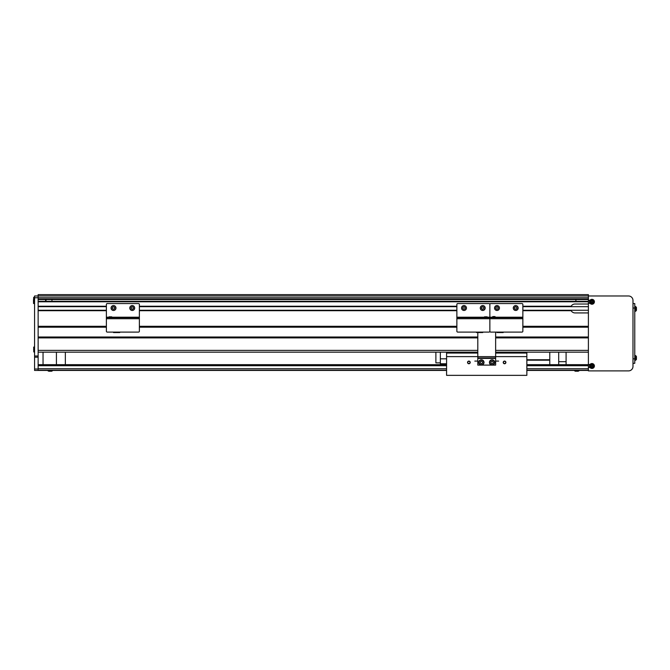 <?xml version="1.0" encoding="UTF-8"?>
<svg xmlns="http://www.w3.org/2000/svg" width="670" height="670" viewBox="0 0 670 670"><rect width="100%" height="100%" fill="white"/><g stroke="black" fill="none" stroke-linecap="round" stroke-linejoin="round"><path stroke-width="1" d="M51.959 300.445L51.975 299.549L51.959 300.445M575.89 301.333L575.89 299.549L575.907 301.333M38.14 295.981L34.572 295.981L38.14 295.981L38.14 294.649L588.394 294.649L588.394 295.981L38.14 295.981L38.14 299.105L588.394 299.105L588.394 297.765L38.14 297.765L38.14 295.981L34.572 295.981L34.572 357.194L38.14 357.194L38.14 297.765L34.572 297.765M590.027 303.292L588.394 303.292L588.394 370.895L628.519 370.895A4.456 4.456 0 0 0 632.982 366.44L632.982 300.445A4.456 4.456 0 0 0 628.519 295.981L588.394 295.981L588.394 304.012L575.011 304.012A4.456 4.456 0 0 0 571.15 306.24L522.86 306.24M522.86 310.696L571.15 310.696A4.456 4.456 0 0 0 575.011 312.923L588.394 312.923L588.394 326.307L522.86 326.307M495.641 337.898L588.394 337.898L588.394 350.385L495.641 350.385M588.394 352.169L495.641 352.169M477.802 352.169L38.14 352.169L43.039 352.169L43.039 364.656M549.777 364.656L549.777 352.169L526.855 352.169L526.855 356.624L495.641 356.624L495.641 332.102M440.349 362.872L435.885 362.872L435.885 352.169L65.342 352.169L65.342 364.656M588.394 299.549L38.14 299.549M588.394 301.333L38.14 301.333M588.394 301.776L38.14 301.776L38.14 306.24L106.379 306.24M456.865 306.24L139.377 306.24M588.394 306.684L522.86 306.684M456.865 306.684L139.377 306.684M106.379 306.684L38.14 306.684M570.924 306.684L571.15 306.24M588.394 310.252L522.86 310.252M456.865 310.252L139.377 310.252M106.379 310.252L38.14 310.252M456.865 310.696L139.377 310.696M106.379 310.696L38.14 310.696L38.14 326.307L106.379 326.307M571.15 310.696L570.924 310.252M456.865 326.307L139.377 326.307M588.394 327.195L522.86 327.195M456.865 327.195L139.377 327.195M106.379 327.195L38.14 327.195M588.394 337.01L495.641 337.01M477.802 337.01L38.14 337.01M477.802 337.898L38.14 337.898L38.14 350.385L477.802 350.385M566.091 352.169L566.091 364.656M558.696 352.169L558.696 364.656M566.091 361.674L558.696 361.674M470.223 362.42A1.34 1.34 0 0 0 468.883 361.088A1.34 1.34 0 0 0 467.551 362.42A1.34 1.34 0 0 0 468.883 363.76A1.34 1.34 0 0 0 470.223 362.42M470.005 362.42A1.114 1.114 0 0 0 468.883 361.306A1.114 1.114 0 0 0 467.769 362.42A1.114 1.114 0 0 0 468.883 363.542A1.114 1.114 0 0 0 470.005 362.42M505.9 362.42A1.34 1.34 0 0 0 504.56 361.088A1.34 1.34 0 0 0 503.22 362.42A1.34 1.34 0 0 0 504.56 363.76A1.34 1.34 0 0 0 505.9 362.42M505.674 362.42A1.114 1.114 0 0 0 504.56 361.306A1.114 1.114 0 0 0 503.446 362.42A1.114 1.114 0 0 0 504.56 363.542A1.114 1.114 0 0 0 505.674 362.42M498.631 361.088L495.641 361.088M477.802 361.088L474.821 361.088M477.802 358.408L495.641 358.408L495.641 365.1L477.802 365.1L477.802 356.624L446.589 356.624L446.589 375.351L526.855 375.351L526.855 356.624M446.589 356.624L446.589 353.057L477.802 353.057M495.641 353.057L526.855 353.057M446.589 353.057L446.589 352.169M56.422 352.169L56.422 364.656M440.349 352.169L440.349 363.76L446.589 363.76M446.589 358.819L440.349 358.819M590.027 300.26L588.394 300.26M590.027 364.472L588.394 364.472M588.394 367.503L590.027 367.503M632.982 303.56L634.766 303.56L634.766 363.316L632.982 363.316M526.855 359.748L549.777 359.748L526.855 359.748M549.777 360.192L526.855 360.192L549.777 360.192M591.459 302.371L591.543 302.329A0.687 0.687 0 0 0 592.64 301.877A0.687 0.687 0 0 0 591.409 301.366A0.687 0.687 0 0 0 591.275 301.676L590.429 302.028A6.097 2.722 67.6 0 0 590.563 302.354A6.097 2.722 67.6 0 0 590.697 302.681L591.459 302.371A0.771 0.771 0 0 0 591.895 302.547L592.205 303.309A6.097 2.722 -22.4 0 0 592.858 303.041L592.548 302.279A0.771 0.771 0 0 0 592.732 301.843L593.486 301.534A6.097 2.722 -112.4 0 0 593.352 301.199A6.097 2.722 -112.4 0 0 593.218 300.88L592.456 301.19A0.771 0.771 0 0 0 592.02 301.006L591.711 300.252A6.097 2.722 157.6 0 0 591.057 300.52L591.367 301.282A0.771 0.771 0 0 0 591.183 301.718M590.345 302.446A1.75 1.75 0 0 0 592.623 303.393A1.75 1.75 0 0 0 593.57 301.115A1.75 1.75 0 0 0 591.292 300.168A1.75 1.75 0 0 0 590.345 302.446M591.024 299.515A2.454 2.454 0 0 0 589.692 302.714A2.454 2.454 0 0 0 592.891 304.046A2.454 2.454 0 0 0 594.223 300.847A2.454 2.454 0 0 0 591.024 299.515M592.716 301.081L592.992 301.734M591.258 301.023L591.912 300.746M591.275 301.676A0.687 0.687 0 0 0 591.543 302.329M591.2 302.48L590.923 301.827M592.657 302.538L592.004 302.807M591.459 366.582L591.543 366.54A0.687 0.687 0 0 0 592.64 366.088A0.687 0.687 0 0 0 591.409 365.577A0.687 0.687 0 0 0 591.275 365.887L590.429 366.239A6.097 2.722 67.6 0 0 590.563 366.565A6.097 2.722 67.6 0 0 590.697 366.892L591.459 366.582A0.771 0.771 0 0 0 591.895 366.758L592.205 367.52A6.097 2.722 -22.4 0 0 592.858 367.252L592.548 366.49A0.771 0.771 0 0 0 592.732 366.055L593.486 365.745A6.097 2.722 -112.4 0 0 593.352 365.41A6.097 2.722 -112.4 0 0 593.218 365.091L592.456 365.401A0.771 0.771 0 0 0 592.02 365.217L591.711 364.463A6.097 2.722 157.6 0 0 591.057 364.731L591.367 365.493A0.771 0.771 0 0 0 591.183 365.929M590.345 366.658A1.75 1.75 0 0 0 592.623 367.604A1.75 1.75 0 0 0 593.57 365.326A1.75 1.75 0 0 0 591.292 364.38A1.75 1.75 0 0 0 590.345 366.658M591.024 363.726A2.454 2.454 0 0 0 589.692 366.925A2.454 2.454 0 0 0 592.891 368.257A2.454 2.454 0 0 0 594.223 365.058A2.454 2.454 0 0 0 591.024 363.726M592.716 365.292L592.992 365.946M591.258 365.234L591.912 364.957M591.275 365.887A0.687 0.687 0 0 0 591.543 366.54M591.2 366.691L590.923 366.038M592.657 366.75L592.004 367.018M635.52 360.351L635.52 355.577L636.299 356.214A6.239 6.239 0 0 1 636.366 356.448L636.366 356.448A6.239 6.239 0 0 0 636.299 356.214L636.299 359.715A6.239 6.239 0 0 0 636.366 359.48L636.366 359.48A6.239 6.239 0 0 1 636.299 359.715L634.766 360.418L636.299 359.715M634.766 311.366L635.52 311.299L635.52 306.525L636.299 307.17A6.239 6.239 0 0 1 636.366 307.404L636.366 307.404A6.239 6.239 0 0 0 636.299 307.17L636.299 310.662A6.239 6.239 0 0 0 636.366 310.428L636.366 310.428A6.239 6.239 0 0 1 636.299 310.662L635.52 311.299L636.299 310.662M636.349 358.316A6.097 5.452 90 0 0 636.349 357.613A6.097 5.452 90 0 1 636.349 358.316L636.5 358.651A6.231 6.231 0 0 1 636.349 359.472M636.349 356.457A6.231 6.231 0 0 1 636.5 357.278L636.349 357.613M636.349 309.264A6.097 5.452 90 0 0 636.349 308.56A6.097 5.452 90 0 1 636.349 309.264L636.5 309.599A6.231 6.231 0 0 1 636.349 310.419M636.349 307.404A6.231 6.231 0 0 1 636.5 308.225L636.349 308.56M38.14 357.194L38.14 370.451L34.572 370.451L34.572 357.194M38.14 364.656L446.589 364.656M526.855 364.656L588.394 364.656M38.14 370.451L446.589 370.451M526.855 370.451L588.394 370.451M495.641 358.408L495.641 356.624L477.802 356.624L477.802 332.546M477.802 357.964L495.641 357.964M487.182 317.212L489.862 317.212L489.862 317.655L456.865 317.655L456.865 331.206A0.888 0.888 0 0 0 457.752 332.102L488.966 332.102A0.888 0.888 0 0 0 489.862 331.206L489.862 304.456A0.888 0.888 0 0 1 490.75 303.56L521.964 303.56A0.888 0.888 0 0 1 522.86 304.456L522.86 331.206A0.888 0.888 0 0 1 521.964 332.102L490.75 332.102A0.888 0.888 0 0 1 489.862 331.206L489.862 317.655L522.86 317.655M503.195 332.102L503.195 332.546L496.998 332.546L496.998 332.102M493.874 316.835L492.534 316.835L492.534 317.655L492.785 316.583L494.963 316.583L493.874 316.835M495.147 309.632A2.454 2.454 0 0 1 495.381 306.173A2.454 2.454 0 0 1 498.849 306.408A2.454 2.454 0 0 1 498.606 309.875A2.454 2.454 0 0 1 495.147 309.632A2.454 2.454 0 0 0 498.606 309.875A2.454 2.454 0 0 0 498.849 306.408M495.942 307.664A1.114 1.114 0 0 0 497.207 309.113A1.114 1.114 0 0 0 497.835 307.287A1.114 1.114 0 0 0 495.942 307.664A1.114 1.114 0 0 0 497.207 309.113M495.733 308.267L496.152 307.053L497.416 306.801L498.262 307.773L497.844 308.996L496.579 309.238L495.733 308.267M497.835 307.287A1.114 1.114 0 0 0 496.78 306.927M513.99 306.291A2.454 2.454 0 0 1 517.458 306.291A2.454 2.454 0 0 1 517.458 309.758A2.454 2.454 0 0 1 513.99 309.758A2.454 2.454 0 0 1 513.99 306.291A2.454 2.454 0 0 0 513.99 309.758A2.454 2.454 0 0 0 517.458 309.758M516.017 306.944A1.114 1.114 0 0 0 514.644 308.309A1.114 1.114 0 0 0 516.511 308.811A1.114 1.114 0 0 0 516.017 306.944A1.114 1.114 0 0 0 514.644 308.309M515.439 309.096A1.114 1.114 0 0 0 516.805 307.731M515.389 306.776L516.637 307.111L516.964 308.359L516.059 309.264L514.811 308.929L514.485 307.689L515.389 306.776M456.865 317.655L456.865 304.456A0.888 0.888 0 0 1 457.752 303.56L488.966 303.56A0.888 0.888 0 0 1 489.862 304.456L489.862 317.212L492.534 317.212M482.727 332.102L482.727 332.546L476.529 332.546L476.529 332.102M484.51 316.835L487.182 316.835L484.51 316.835L484.51 317.655M481.789 305.755A2.454 2.454 0 0 1 484.996 307.086A2.454 2.454 0 0 1 483.665 310.285A2.454 2.454 0 0 1 480.457 308.962A2.454 2.454 0 0 1 481.789 305.755A2.454 2.454 0 0 0 480.457 308.962A2.454 2.454 0 0 0 483.665 310.285M482.048 308.904A1.114 1.114 0 0 0 483.757 307.597A1.114 1.114 0 0 0 481.621 307.873A1.114 1.114 0 0 0 483.154 309.054A1.114 1.114 0 0 0 483.405 307.136A1.114 1.114 0 0 0 481.621 307.873M482.894 306.743L483.916 307.53L483.748 308.803L482.559 309.297L481.537 308.51L481.705 307.237L482.894 306.743M464.938 310.285A2.454 2.454 0 0 1 461.731 308.962A2.454 2.454 0 0 1 463.062 305.755A2.454 2.454 0 0 1 466.27 307.086A2.454 2.454 0 0 1 464.938 310.285A2.454 2.454 0 0 0 466.27 307.086A2.454 2.454 0 0 0 463.062 305.755M464.679 307.136A1.114 1.114 0 0 0 462.97 308.451A1.114 1.114 0 0 0 465.106 308.166A1.114 1.114 0 0 0 463.573 306.994A1.114 1.114 0 0 0 463.322 308.904A1.114 1.114 0 0 0 465.106 308.166M463.833 309.297L462.811 308.51L462.978 307.237L464.168 306.743L465.189 307.53L465.022 308.803L463.833 309.297M106.379 317.655L106.379 304.456A0.888 0.888 0 0 1 107.275 303.56L138.489 303.56A0.888 0.888 0 0 1 139.377 304.456L139.377 331.206A0.888 0.888 0 0 1 138.489 332.102L107.275 332.102A0.888 0.888 0 0 1 106.379 331.206L106.379 317.655L139.377 317.655M119.712 332.102L119.712 332.546L113.515 332.546L113.515 332.102M109.051 316.835L111.731 316.835L109.051 316.835L109.051 317.655M111.664 309.632A2.454 2.454 0 0 1 111.907 306.173A2.454 2.454 0 0 1 115.366 306.408A2.454 2.454 0 0 1 115.123 309.875A2.454 2.454 0 0 1 111.664 309.632A2.454 2.454 0 0 0 115.123 309.875A2.454 2.454 0 0 0 115.366 306.408M112.677 308.753A1.114 1.114 0 0 0 114.57 308.384A1.114 1.114 0 0 0 113.297 306.927A1.114 1.114 0 0 0 112.677 308.753A1.114 1.114 0 0 0 113.724 309.113M112.25 308.267L112.669 307.053L113.933 306.801L114.779 307.773L114.361 308.996L113.096 309.238L112.25 308.267M114.352 307.287A1.114 1.114 0 0 0 113.297 306.927M130.508 306.291A2.454 2.454 0 0 1 133.975 306.291A2.454 2.454 0 0 1 133.975 309.758A2.454 2.454 0 0 1 130.508 309.758A2.454 2.454 0 0 1 130.508 306.291A2.454 2.454 0 0 0 130.508 309.758A2.454 2.454 0 0 0 133.975 309.758M131.454 307.237A1.114 1.114 0 0 0 131.454 308.811A1.114 1.114 0 0 0 133.322 307.731A1.114 1.114 0 0 0 131.454 307.237A1.114 1.114 0 0 0 131.957 309.096A1.114 1.114 0 0 0 133.029 307.237A1.114 1.114 0 0 0 131.454 307.237M131.906 306.776L133.154 307.111L133.489 308.359L132.576 309.264L131.328 308.929L131.002 307.689L131.906 306.776M575.053 371.088A0.888 0.888 0 0 1 574.433 370.451A0.888 0.888 0 0 0 575.053 371.088A6.239 6.239 0 0 0 575.287 371.155L575.287 371.147A6.231 6.231 0 0 0 576.108 371.297L576.443 371.147A6.097 5.452 180 0 0 576.795 371.155A6.097 5.452 180 0 0 577.146 371.147L577.481 371.297A6.231 6.231 0 0 0 578.302 371.147L578.302 371.147A6.239 6.239 0 0 0 578.545 371.088L575.053 371.088A6.239 6.239 0 0 0 575.287 371.155M579.156 370.451A0.888 0.888 0 0 1 578.545 371.088A0.888 0.888 0 0 0 579.156 370.451M47.813 370.451A0.888 0.888 0 0 0 48.433 371.088A6.239 6.239 0 0 0 48.667 371.155L48.667 371.147A6.231 6.231 0 0 0 49.488 371.297L49.823 371.147A6.097 5.452 180 0 0 50.175 371.155A6.097 5.452 180 0 0 50.526 371.147L50.861 371.297A6.231 6.231 0 0 0 51.682 371.147L51.682 371.147A6.239 6.239 0 0 0 51.925 371.088L48.433 371.088M52.545 370.451A0.888 0.888 0 0 1 51.925 371.088M33.676 350.134L33.676 348.852M34.572 351.943L33.768 351.943L33.768 347.043L34.572 347.043L33.676 347.127L33.676 348.207M33.5 301.986L33.5 299.666M45.635 301.333L45.635 299.549M45.987 301.333L45.987 299.549M491.135 360.159A2.454 2.454 0 0 1 494.343 361.49A2.454 2.454 0 0 1 493.011 364.689A2.454 2.454 0 0 1 489.804 363.358A2.454 2.454 0 0 1 491.135 360.159M492.752 361.54A1.114 1.114 0 0 0 490.968 362.277A1.114 1.114 0 0 0 492.5 363.45A1.114 1.114 0 0 0 492.752 361.54A1.114 1.114 0 0 0 490.968 362.277M492.241 361.147L493.262 361.934L493.095 363.207L491.906 363.701L490.884 362.914L491.051 361.641L492.241 361.147M492.5 363.45A1.114 1.114 0 0 0 493.179 362.571M493.405 364.698L493.053 364.865A2.63 2.63 0 0 1 489.452 362.185A2.63 2.63 0 0 1 493.489 360.2A2.63 2.63 0 0 1 493.405 364.698L493.329 364.53M482.702 364.698L482.375 364.857A2.63 2.63 0 0 1 478.748 362.185A2.63 2.63 0 0 1 482.785 360.2A2.63 2.63 0 0 1 482.702 364.698L482.635 364.53M482.308 364.689A2.454 2.454 0 0 1 479.109 363.358A2.454 2.454 0 0 1 480.432 360.159A2.454 2.454 0 0 1 483.64 361.49A2.454 2.454 0 0 1 482.308 364.689L482.291 364.698M482.048 361.54A1.114 1.114 0 0 0 480.264 362.277A1.114 1.114 0 0 0 481.797 363.45A1.114 1.114 0 0 0 482.048 361.54A1.114 1.114 0 0 0 480.264 362.277M481.537 361.147L482.559 361.934L482.392 363.207L481.202 363.701L480.181 362.914L480.348 361.641L481.537 361.147M481.797 363.45A1.114 1.114 0 0 0 482.475 362.571M634.766 308.024L632.982 308.024M632.982 358.852L634.766 358.852M591.049 299.574A2.387 2.387 0 0 0 589.751 302.689A2.387 2.387 0 0 0 592.866 303.987A2.387 2.387 0 0 0 594.164 300.872A2.387 2.387 0 0 0 591.049 299.574M591.049 363.785A2.387 2.387 0 0 0 589.751 366.9A2.387 2.387 0 0 0 592.866 368.199A2.387 2.387 0 0 0 594.164 365.083A2.387 2.387 0 0 0 591.049 363.785M38.14 355.996L34.572 355.996M38.14 369.011L34.572 369.011M38.14 368.76L446.589 368.76M526.855 368.76L588.394 368.76M38.14 370.234L446.589 370.234M526.855 370.234L588.394 370.234M38.14 365.703L446.589 365.703M526.855 365.703L588.394 365.703M456.865 318.727L522.86 318.727M495.214 317.212L522.86 317.212M498.781 306.466A2.362 2.362 0 0 0 495.44 306.24A2.362 2.362 0 0 0 495.214 309.574A2.362 2.362 0 0 0 498.547 309.808A2.362 2.362 0 0 0 498.781 306.466M517.391 309.691A2.362 2.362 0 0 0 517.399 306.349A2.362 2.362 0 0 0 514.058 306.349A2.362 2.362 0 0 0 514.049 309.691A2.362 2.362 0 0 0 517.391 309.691M456.865 317.212L484.51 317.212M483.631 310.21A2.362 2.362 0 0 0 484.913 307.12A2.362 2.362 0 0 0 481.822 305.838A2.362 2.362 0 0 1 484.913 307.12A2.362 2.362 0 0 1 483.631 310.21A2.362 2.362 0 0 1 480.541 308.929A2.362 2.362 0 0 1 481.822 305.838M463.096 305.838A2.362 2.362 0 0 0 461.814 308.929A2.362 2.362 0 0 0 464.905 310.21A2.362 2.362 0 0 1 461.814 308.929A2.362 2.362 0 0 1 463.096 305.838A2.362 2.362 0 0 1 466.186 307.12A2.362 2.362 0 0 1 464.905 310.21M106.379 318.727L139.377 318.727M106.379 317.212L109.051 317.212M111.731 317.212L139.377 317.212M115.299 306.466A2.362 2.362 0 0 0 111.965 306.24A2.362 2.362 0 0 0 111.731 309.574A2.362 2.362 0 0 0 115.064 309.808A2.362 2.362 0 0 0 115.299 306.466M133.916 309.691A2.362 2.362 0 0 0 133.916 306.349A2.362 2.362 0 0 0 130.575 306.349A2.362 2.362 0 0 0 130.566 309.691A2.362 2.362 0 0 0 133.916 309.691M33.676 297.321L34.572 297.321L33.676 297.321L33.5 303.384M492.978 364.606A2.362 2.362 0 0 0 494.259 361.524A2.362 2.362 0 0 0 491.169 360.242A2.362 2.362 0 0 1 494.259 361.524A2.362 2.362 0 0 1 492.978 364.606A2.362 2.362 0 0 1 489.887 363.324A2.362 2.362 0 0 1 491.169 360.242M482.274 364.606A2.362 2.362 0 0 0 483.556 361.524A2.362 2.362 0 0 0 480.465 360.242A2.362 2.362 0 0 1 483.556 361.524A2.362 2.362 0 0 1 482.274 364.606A2.362 2.362 0 0 1 479.184 363.324A2.362 2.362 0 0 1 480.465 360.242M635.52 355.577L634.766 355.51L636.299 356.214M635.52 306.525L634.766 306.458L636.299 307.17M495.214 316.835L495.214 317.655M487.182 316.835L487.182 317.655M111.731 316.835L111.731 317.655M34.572 303.56L33.676 303.56"/></g></svg>
